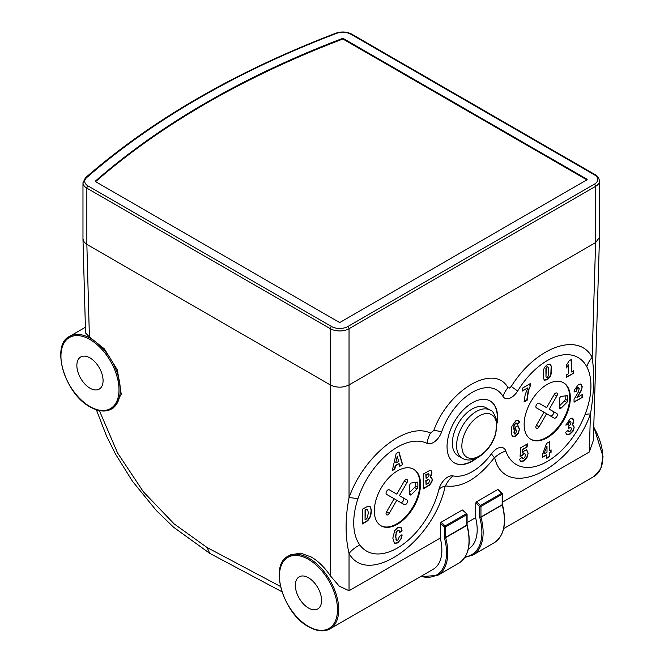 <?xml version="1.0" encoding="UTF-8"?>
<svg xmlns="http://www.w3.org/2000/svg" width="664" height="664" viewBox="0 0 664 664"><rect width="100%" height="100%" fill="white"/><g stroke="black" fill="none" stroke-linecap="round" stroke-linejoin="round"><path stroke-width="1" d="M311.275 557.021L300.634 553.137L290.467 554.855L288.118 556.208A41.932 24.211 60 0 1 309.084 558.291A41.932 24.211 60 0 1 336.482 595.243A41.932 24.211 60 0 1 330.049 628.841L433.177 569.305A41.932 24.211 60 0 0 440.257 538.064L349.04 590.736L339.213 586.113L330.315 575.746C324.721 567.446 318.371 561.213 311.275 557.021M546.605 407.638L539.068 403.289A2.648 1.527 120 0 0 537.74 403.421A2.648 1.527 120 0 0 536.014 405.754A2.648 1.527 120 0 0 536.421 407.87L543.965 412.228L536.421 425.3A2.648 1.527 120 0 0 536.421 428.355A2.648 1.527 120 0 0 539.068 426.827L546.613 413.755L554.158 418.112A2.648 1.527 120 0 0 556.805 416.585A2.648 1.527 120 0 0 556.805 413.531L549.261 409.173L556.805 396.101A2.648 1.527 120 0 0 556.805 393.046A2.648 1.527 120 0 0 555.486 393.179A2.648 1.527 120 0 0 554.158 394.574L546.613 407.646M586.76 366.719A26.485 20.825 -30.3 0 1 592.147 357.34L595.616 242.567L595.616 186.343L349.04 328.705L349.04 384.929L595.616 242.567L599.492 237.338L593.35 440.423L589.283 452.026L590.437 414.046C570.069 471.125 504.565 500.955 494.647 457.579L494.398 457.629C477.897 478.852 461.58 488.272 445.444 485.89L445.187 486.139C433.741 541.824 368.063 587.781 349.04 553.419C345.122 536.67 345.122 518.094 349.04 497.701C363.59 455.604 406.758 421.416 430.446 433.102L433.766 430.513C448.49 389.428 494.257 363.009 507.977 387.668L509.495 388.033L511.28 386.431C535.724 347.073 578.593 331.394 592.147 357.34C594.62 374.031 594.056 392.939 590.437 414.046A26.485 6.142 21.4 0 0 584.843 415.05A61.802 35.682 120 0 0 586.76 366.719A61.802 35.682 120 0 0 517.663 390.988A13.238 7.644 -60 0 1 502.972 396.391A48.555 28.037 120 0 0 472.328 392.316A48.555 28.037 120 0 0 441.684 431.774A26.485 6.225 21.3 0 0 433.766 430.513M502.424 502.175L589.283 452.026M440.481 523.34L441.12 522.244L445.154 525.913L444.357 526.867L440.481 523.34L440.257 538.064M462.825 509.985L467.091 514.251A0.88 0.506 180 0 0 466.834 513.886L462.343 509.985L441.12 522.244M462.343 509.985L462.957 510.367M467.091 522.576L475.59 517.671A41.932 24.211 60 0 1 468.51 548.904L468.327 549.012M475.814 502.939L476.453 501.843L480.487 505.511L479.69 506.466L475.814 502.939L475.59 517.671M476.453 501.843L497.676 489.584L498.291 489.966M330.315 575.746L330.307 328.705L86.851 188.144L86.851 244.369L330.307 384.929C336.557 387.901 342.798 387.901 349.04 384.929L349.04 497.701A26.485 6.856 20.2 0 1 357.896 498.847A61.802 35.682 120 0 0 359.813 544.97A61.802 35.682 120 0 0 402.052 545.053A61.802 35.682 120 0 0 438.871 489.584A13.238 7.644 -60 0 1 453.022 475.897A48.555 28.037 120 0 0 491.634 453.603A13.238 7.644 -60 0 1 505.785 450.956A61.802 35.682 120 0 0 542.604 463.912A61.802 35.682 120 0 0 584.843 415.05M336.474 33.407A1.768 0.797 -110.9 0 0 335.843 33.2C341.537 31.324 346.857 31.648 351.796 34.163A1.768 1.021 120 0 0 350.916 34.254A11.479 6.623 0 0 0 336.474 33.407A881.062 508.674 0 0 0 86.644 177.645A11.479 6.623 0 0 0 88.105 185.986A1.768 1.021 120 0 0 86.851 188.144A13.238 7.644 180 0 1 82.975 182.741L82.975 239.115L84.278 242.294L86.851 244.369L89.399 336.922L85.615 333.013M112.382 408.484L113.22 408.036L121.246 394.25L117.362 369.914L104.381 348.882L89.399 336.922M99.368 410.593L117.545 452.914L143.382 491.783L174.117 523.888L207.06 547.51L280.457 586.445M308.461 577.755A18.542 10.707 -120 0 0 299.19 576.833A18.542 10.707 -120 0 0 296.351 591.69A18.542 10.707 -120 0 0 308.461 608.025A18.542 10.707 -120 0 0 317.732 608.946A18.542 10.707 -120 0 0 320.571 594.089A18.542 10.707 -120 0 0 308.461 577.755M89.972 357.904A18.542 10.707 -120 0 0 80.701 356.983A18.542 10.707 -120 0 0 77.862 371.84A18.542 10.707 -120 0 0 89.972 388.174A18.542 10.707 -120 0 0 99.243 389.096A18.542 10.707 -120 0 0 102.082 374.239A18.542 10.707 -120 0 0 89.972 357.904M281.926 591.74L209.807 553.394L207.06 547.51M599.492 237.338L599.492 180.94A13.238 7.644 180 0 1 595.616 186.343A1.768 1.021 -120 0 0 594.371 184.185A11.479 6.623 0 0 0 594.371 174.815L350.916 34.254M95.483 181.015A0.88 0.506 0 0 0 95.591 181.662L339.047 322.214A0.88 0.506 0 0 0 340.3 322.214L586.876 179.853A0.88 0.506 0 0 0 586.876 179.139L343.421 38.578A0.88 0.506 0 0 0 342.309 38.512A870.462 502.557 0 0 0 95.483 181.015L95.483 181.579M498.158 489.584L502.424 493.85A0.88 0.506 180 0 0 502.167 493.493L497.676 489.584M507.977 387.668A26.485 21.007 -32.9 0 0 502.972 396.391M441.684 431.774A13.238 7.644 -60 0 1 426.994 443.336A61.802 35.682 120 0 0 357.896 498.847M547.236 384.39A32.66 18.858 120 0 0 525.896 413.174A32.66 18.858 120 0 0 530.909 439.352A32.66 18.858 120 0 0 547.236 437.734A32.66 18.858 120 0 0 568.575 408.949A32.66 18.858 120 0 0 563.57 382.771A32.66 18.858 120 0 0 547.236 384.39M397.421 470.892A32.66 18.858 120 0 0 376.081 499.677A32.66 18.858 120 0 0 381.086 525.846A32.66 18.858 120 0 0 397.421 524.228A32.66 18.858 120 0 0 418.76 495.444A32.66 18.858 120 0 0 413.747 469.274A32.66 18.858 120 0 0 397.421 470.892M399.521 532.221L401.803 530.694L401.297 527.805L397.703 527.714L394.648 530.752L392.822 538.164L394.532 543.384L397.67 542.953L401.255 538.77L402.16 534.952L399.562 536.28L397.761 540.23L396.234 539.865L395.852 536.636L396.292 532.437L397.761 530.362L399.147 530.544L399.545 532.586L402.118 530.876L400.716 527.282M398.674 530.171L399.147 530.544M396.499 540.264L395.545 536.454L396.292 532.437M362.519 509.122L362.519 523.938L367.831 520.692L370.62 516.368L371.425 511.263L370.678 507.254L369.898 506.424L367.632 506.366L362.519 509.122M430.123 477.2L431.683 472.735L431.318 470.95L429.674 470.494L423.267 474.054L423.267 488.862L429.417 485.235L431.791 482.205L432.355 479.532L431.459 477.341L430.123 477.2L431.384 475.557L431.998 472.917L431.077 470.527M396.142 453.595L392.291 470.627L394.881 469.133L395.512 465.68L399.122 463.596L399.761 466.319L402.641 464.651L398.981 451.96L396.142 453.595M522.609 388.042L522.402 391.046L527.822 387.917L525.199 394.524L524.062 402.01L527.125 400.243L528.536 390.465L530.237 386.108L530.237 383.643L522.609 388.042M568.326 424.254L569.737 421.54L570.791 421.665L570.982 422.653L569.978 425.051L568.492 425.964L568.492 428.355L570.924 427.525L571.339 428.695L570.957 430.338L569.812 431.575L568.442 431.6L568.077 430.43L565.587 432.33L566.699 434.663L569.969 434.156L573.032 431.235L574.186 427.292L573.364 425.151L571.986 425.035L573.231 423.242L573.829 420.694L572.468 418.229L570.077 418.876L565.877 425.143L568.326 424.254L568.708 422.802M572.941 418.403L572.468 418.229M568.509 431.666L567.761 430.247M570.251 421.233L570.791 421.665M569.264 360.693L566.458 365.059L566.458 367.972L568.591 364.876L568.591 373.633L566.458 374.861L566.458 377.335L573.58 373.218L573.58 370.753L571.447 371.981L571.447 359.44L569.264 360.693M520.551 447.86L520.095 456.392L522.302 455.604L523.688 453.653L524.925 453.661L525.299 455.081L524.925 457.006L523.738 458.359L522.568 458.5L522.095 457.322L519.53 459.289L520.568 461.405L523.796 461.007L526.917 457.903L528.146 453.263L526.801 450.043L524.651 450.433L522.443 452.997L522.609 449.553L527.133 446.938L527.407 443.901L520.551 447.86M546.58 443.411L542.364 454.898L542.364 457.363L546.812 454.798L546.812 458.293L549.668 456.649L549.668 453.147L551.087 452.325L551.087 449.86L549.668 450.682L549.668 441.635L546.58 443.411M544.414 380.165L547.277 379.783L550.132 376.861L551.161 373.94L551.552 369.715L551.161 365.922L550.132 364.187L547.327 364.536L544.414 367.491L543.384 370.412L543.384 378.43L544.58 380.264M519.489 422.603L517.845 420.304L515.721 420.851L511.878 426.371L511.338 431.094L511.795 435.061L512.923 436.563L515.546 436.173L518.277 433.501L519.538 429.044L518.028 425.939L516.202 426.329L513.861 429.276L514.052 426.155L515.596 423.184L516.509 423.076L517.206 424.703L519.489 422.603L519.248 421.648M518.468 426.114L518.028 425.939M518.385 420.503L517.845 420.304M574.086 391.71L576.294 390.947L576.883 388.291L577.746 387.353L579.216 388.706L578.294 392.059L574.045 399.313L574.045 402.193L582.262 397.454L582.461 394.449L576.925 397.653L581.224 390.847L582.245 386.747L581.033 384.182L578.286 384.73L574.468 389.868L574.045 392.009L576.609 391.129L577.199 388.465L578.651 387.361M497.162 423.068A35.756 20.642 120 0 0 490.206 400.998A35.756 20.642 120 0 0 472.328 402.774A35.756 20.642 120 0 0 448.972 434.281A35.756 20.642 120 0 0 454.45 462.933A35.756 20.642 120 0 0 472.328 461.156A35.756 20.642 120 0 0 477.042 457.919M530.594 439.161A32.66 18.858 120 0 0 546.613 437.369A32.66 18.858 120 0 0 567.869 408.875A32.66 18.858 120 0 0 563.255 382.597M380.779 525.664A32.66 18.858 120 0 0 396.79 523.871A32.66 18.858 120 0 0 418.046 495.369A32.66 18.858 120 0 0 413.431 469.099M454.292 462.841A35.756 20.642 120 0 0 472.013 460.982A35.756 20.642 120 0 0 475.706 458.534M497.029 421.607A35.756 20.642 120 0 0 490.049 400.915M426.994 443.336A26.485 21.746 113 0 1 430.446 433.102M511.28 386.431A26.485 1.32 -147.2 0 0 517.663 390.988M359.813 544.97A26.485 21.032 -33.3 0 0 349.04 553.419L349.04 590.736M438.871 489.584A26.485 10.491 -166.4 0 1 445.187 486.139M494.647 457.579A26.485 19.297 163.7 0 1 505.785 450.956M453.022 475.897A26.485 21.464 -76.8 0 0 445.444 485.89M494.398 457.629A26.485 3.511 36.1 0 1 491.634 453.603M485.923 407.704A27.805 16.052 120 0 0 472.013 409.082A27.805 16.052 120 0 0 453.852 433.584A27.805 16.052 120 0 0 458.11 455.869L462.351 458.318A27.805 16.052 -60 0 1 458.094 436.032A27.805 16.052 -60 0 1 476.262 411.531A27.805 16.052 -60 0 1 490.165 410.153L485.923 407.704M479.259 415.88A24.601 14.201 120 0 0 461.862 446.009A24.601 14.201 120 0 0 479.259 456.06A24.601 14.201 120 0 0 496.655 425.923A24.601 14.201 120 0 0 479.259 415.88M576.925 397.653L580.909 390.673L582.245 386.747M581.93 386.572L580.726 383.999M574.045 401.828L582.262 397.454M581.946 397.271L582.129 394.648M577.746 387.353L578.51 387.236M571.986 425.035L573.829 420.694M573.522 420.511L572.16 418.054M566.384 434.48L569.654 433.982L572.717 431.06L574.186 427.292M573.879 427.11L573.206 425.076M568.492 427.989L570.741 427.45M568.392 422.619L569.737 421.54M569.43 421.358L570.484 421.491L569.43 421.358M565.952 424.819L568.019 424.072M549.352 441.809L549.668 450.682M546.812 457.936L549.352 456.467L549.352 452.972L551.087 452.325M550.78 452.151L550.78 450.043M542.364 457.006L546.812 454.798M546.995 446.283L543.974 453.612L546.995 446.283L546.995 452.226L544.281 453.786M522.443 452.997L522.294 449.37L527.133 446.938M526.818 446.756L527.058 444.1M520.252 461.223L523.481 460.824L526.61 457.728L528.146 453.263M527.839 453.089L526.486 449.868M521.788 457.139L522.568 458.5M520.111 456.093L521.995 455.421L523.688 453.653M523.381 453.479L524.618 453.479M513.861 429.276L513.737 425.973L515.596 423.184M515.289 423.001L516.343 423.018M512.608 436.381L515.239 435.991L517.961 433.326L519.538 429.044M519.223 428.861L517.721 425.765M518.933 421.474L517.53 420.121M517.14 424.296L519.173 422.42M514.251 433.75L515.115 433.799L514.251 433.75L514.193 432.297L515.903 428.728L515.181 428.819L513.878 432.115L514.251 433.75M515.181 428.819L516.683 430.654L515.43 433.974L514.567 433.932L515.43 433.974M524.07 401.645L526.809 400.068L528.22 390.291L530.237 386.108M529.922 385.925L529.922 383.817M522.427 390.664L527.822 387.917M544.106 379.982L546.962 379.609L549.817 376.679L550.854 373.757L551.161 365.922M550.854 365.739L549.817 364.013M548.273 367.217L546.978 366.636L547.958 367.034L546.978 366.636L545.916 368.412L545.974 376.953L546.962 377.343L545.974 376.953L546.231 368.586L547.294 366.818L548.273 367.217L548.315 375.766L547.277 377.526L546.281 377.135L547.277 377.526M571.131 359.614L571.447 371.981M566.458 376.969L573.58 373.218M573.273 373.035L573.273 370.927M566.143 367.79L568.591 364.876M394.217 543.202L397.362 542.779L401.255 538.77M400.948 538.587L401.853 534.769M400.981 527.623L400.55 527.199M395.985 532.262L397.761 530.362M397.445 530.179L398.832 530.362M396.342 540.189L395.927 539.683M431.318 470.95L430.919 470.452M423.267 488.505L429.102 485.052L431.476 482.031L432.355 479.532M432.04 479.358L431.144 477.167M425.807 474.694L426.114 478.37L426.114 474.876L428.786 473.855L426.911 474.054L426.114 474.876M428.579 479.4L425.807 480.661L426.114 484.745L426.114 480.836L428.761 479.466M428.886 479.574L429.5 480.836L428.819 482.869L426.114 484.745M428.321 473.598L429.143 474.826L428.604 476.578L426.114 478.37M362.519 523.572L367.516 520.518L370.313 516.185L371.118 511.081L370.678 507.254M370.371 507.072L369.732 506.341M367.615 509.512L366.354 509.172L367.308 509.329L365.059 509.844L365.059 519.555L365.374 510.027L367.615 509.512L368.396 512.965L366.877 518.7L365.374 519.738M399.686 466.004L402.641 464.651M402.334 464.476L398.757 452.084M392.382 470.212L394.574 468.95L395.204 465.505L399.122 463.596M397.296 456.118L395.736 462.725L397.296 456.118L398.583 461.439L396.051 462.908M409.738 485.309L409.738 494.14A1.768 1.021 120 0 0 410.103 494.946A1.768 1.021 120 0 0 411.406 494.531L417.033 488.911A1.768 1.021 120 0 0 417.855 487.085L417.855 482.985A1.768 1.021 120 0 0 417.49 482.18A1.768 1.021 120 0 0 417.033 482.106L411.406 482.994A1.768 1.021 120 0 0 410.983 483.151A1.768 1.021 120 0 0 409.738 485.309M394.142 498.73L386.597 511.795A2.648 1.527 120 0 0 386.597 514.857A2.648 1.527 120 0 0 389.245 513.33L396.79 500.258L404.334 504.615A2.648 1.527 120 0 0 406.99 503.088A2.648 1.527 120 0 0 406.99 500.025L399.438 495.668L406.99 482.603A2.648 1.527 120 0 0 406.99 479.541A2.648 1.527 120 0 0 405.662 479.674A2.648 1.527 120 0 0 404.334 481.068L396.79 494.14L389.245 489.783A2.648 1.527 120 0 0 387.925 489.916A2.648 1.527 120 0 0 386.191 492.248A2.648 1.527 120 0 0 386.597 494.373L396.79 500.258M393.046 491.974L389.245 489.783M400.599 502.457A2.648 1.527 120 0 0 403.247 500.913A2.648 1.527 120 0 0 403.239 497.867L399.438 495.668M409.738 492.265L414.543 487.476A1.768 1.021 120 0 0 415.365 485.641L415.365 482.371M559.553 398.815L559.553 407.646A1.768 1.021 120 0 0 559.918 408.451A1.768 1.021 120 0 0 561.229 408.028L566.857 402.417A1.768 1.021 120 0 0 567.678 400.591L567.678 396.491A1.768 1.021 120 0 0 567.313 395.678A1.768 1.021 120 0 0 566.857 395.611L561.229 396.491A1.768 1.021 120 0 0 560.806 396.649A1.768 1.021 120 0 0 559.553 398.815M542.87 405.48L539.06 403.28M550.423 415.954A2.648 1.527 120 0 0 553.062 414.419A2.648 1.527 120 0 0 553.062 411.365L549.261 409.173M543.965 412.228L546.613 413.755M559.553 405.77L564.359 400.973A1.768 1.021 120 0 0 565.18 399.147L565.18 395.868M586.876 179.139L586.876 179.853L343.421 39.3A0.88 0.506 0 0 0 342.309 39.234A870.462 502.557 0 0 0 95.583 181.654M308.461 626.409A41.052 23.705 -120 0 0 337.486 609.643A41.052 23.705 -120 0 0 308.461 559.37A41.052 23.705 -120 0 0 279.436 576.128A41.052 23.705 -120 0 0 308.461 626.409M503.661 528.61L594.114 476.395A41.932 24.211 -120 0 0 593.749 427.35M111.569 408.991C105.617 412.269 98.48 411.597 90.155 406.957C64.549 393.76 50.514 344.84 69.629 336.357A41.932 24.211 60 0 1 90.594 338.441A41.932 24.211 60 0 1 117.993 375.392A41.932 24.211 60 0 1 111.569 408.991L113.22 408.036M89.972 406.559A41.052 23.705 -120 0 0 118.997 389.793A41.052 23.705 -120 0 0 89.972 339.52A41.052 23.705 -120 0 0 60.947 356.277A41.052 23.705 -120 0 0 89.972 406.559M347.787 326.539A1.768 1.021 -120 0 1 349.04 328.705A13.238 7.644 180 0 1 330.307 328.705A1.768 1.021 120 0 1 331.56 326.539A11.479 6.623 0 0 0 347.787 326.539L594.371 184.185M88.105 185.986L331.56 326.539M86.644 177.645A1.768 1.204 -131.2 0 0 85.482 177.761L82.975 182.741M351.796 34.163L595.251 174.723A1.768 1.021 120 0 0 594.371 174.815M465.232 556.781A48.555 28.037 -120 0 0 479.773 517.513L480.977 517.248A49.435 28.544 60 0 1 472.884 555.046L494.116 542.787A49.435 28.544 -120 0 0 502.208 504.989L480.977 517.248A0.88 0.506 -120 0 1 480.944 516.974A0.88 0.506 180 0 1 479.69 516.974A1.768 1.021 -120 0 0 479.773 517.513M479.69 516.974L479.69 506.466A0.88 0.506 0 0 0 480.944 506.466L480.944 516.974L502.167 504.723L502.167 494.207L480.944 506.466A0.88 0.506 60 0 0 480.487 505.511L501.718 493.261A0.88 0.506 60 0 1 502.167 494.207A0.88 0.506 180 0 0 502.424 493.85L502.424 504.358A0.88 0.506 0 0 1 502.167 504.723A0.88 0.506 -120 0 0 502.208 504.989L502.349 504.565M444.357 537.375L444.357 526.867A0.88 0.506 0 0 0 445.61 526.867L445.61 537.375A0.88 0.506 180 0 1 444.357 537.375A1.768 1.021 -120 0 0 444.44 537.915L445.652 537.641A49.435 28.544 60 0 1 437.559 575.439L458.782 563.188A49.435 28.544 -120 0 0 466.875 525.39L445.652 537.641A0.88 0.506 -120 0 1 445.61 537.375L466.834 525.116L466.834 514.608L445.61 526.867A0.88 0.506 60 0 0 445.154 525.913L466.385 513.654A0.88 0.506 60 0 1 466.834 514.608A0.88 0.506 180 0 0 467.091 514.251L467.091 524.759A0.88 0.506 0 0 1 466.834 525.116A0.88 0.506 -120 0 0 466.875 525.39L467.016 524.967M420.943 576.369A48.555 28.037 -120 0 0 444.44 537.915M404.334 481.068L406.99 482.603M403.239 497.867L406.99 500.025M386.597 511.795L389.245 513.33M416.486 482.197L417.855 482.985M415.365 485.641L417.855 487.085M414.543 487.476L417.033 488.911M409.738 493.559L411.406 494.531M554.158 394.574L556.805 396.101M553.062 411.365L556.805 413.531M536.421 425.3L539.068 426.827M566.309 395.694L567.678 396.491M565.18 399.147L567.678 400.591M564.359 400.973L566.857 402.417M559.553 407.065L561.229 408.028M342.309 39.234L342.309 38.512M343.421 39.3L343.421 38.578M288.118 556.208C269.003 564.691 283.038 613.611 308.644 626.808C316.969 631.447 324.107 632.12 330.049 628.841M593.774 426.653L603.053 456.658L600.737 468.809L594.114 476.395M69.629 336.357L85.399 327.252M209.807 553.394L173.57 527.216L156.364 510.55L132.443 481.234L115.453 453.977L106.506 436.007L96.363 409.788M85.556 333.013L82.975 239.115M335.843 33.2C235.529 71.604 152.081 119.794 85.482 177.761M595.251 174.723C597.492 175.811 598.903 177.877 599.492 180.94M464.841 557.395L472.884 555.046M502.424 504.358L502.474 504.673C506.922 523.381 504.134 536.08 494.116 542.787M420.503 576.626L437.559 575.439M467.091 524.759L467.141 525.075C471.589 543.774 468.801 556.482 458.782 563.188M462.351 458.318C467.232 460.882 472.602 460.501 478.47 457.156C486.521 452.118 492.248 444.531 495.643 434.405L496.896 420.71C494.34 413.572 492.09 410.053 490.165 410.153"/></g></svg>
